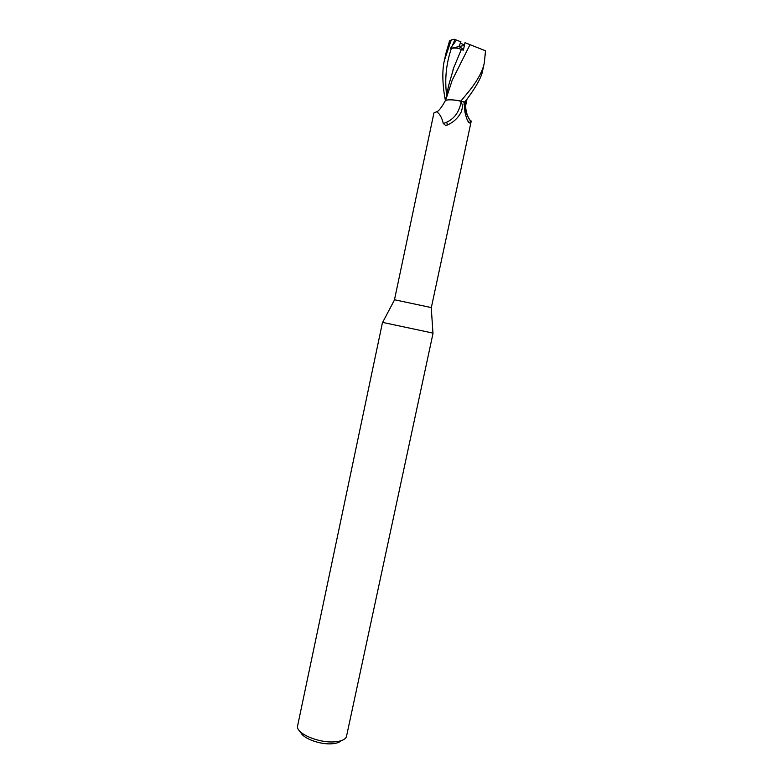 <?xml version="1.0" encoding="UTF-8"?>
<svg xmlns="http://www.w3.org/2000/svg" width="783" height="783" viewBox="0 0 783 783"><rect width="100%" height="100%" fill="white"/><g stroke="black" fill="none" stroke-linecap="round" stroke-linejoin="round"><path stroke-width="1.17" d="M382.633 322.4L432.95 333.098M394.563 299.772L431.257 307.572M382.495 322.41L297.481 726.448C296.503 733.661 318.71 743.106 334.302 741.873C340.987 741.393 345.019 739.72 346.399 736.842L433.068 333.157M476.23 47.137L467.108 43.525L476.23 47.137M300.682 732.085C302.297 738.115 319.63 744.731 331.679 743.791C336.269 743.488 339.44 742.45 341.182 740.698M464.055 104.423L465.582 106.547M446.692 122.354L447.563 124.918M470.73 121.042L469.32 123C467.774 121.825 466.316 118.194 464.955 112.106L464.025 102.044L459.641 100.821L461.04 102.338C458.858 113.427 452.936 120.474 443.276 123.499C441.847 117.372 439.586 113.476 436.513 111.793L433.929 112.938L394.485 299.742M461.04 102.338C462.733 104.315 462.792 107.535 461.207 112.008L461.197 112.018C458.172 117.9 453.563 122.226 447.367 125.016L445.664 125.437L443.276 123.499M445.096 101.164L445.214 100.88C445.977 99.93 448.688 99.627 453.367 99.989L459.641 100.821M464.016 102.162L460.737 100.997C454.747 99.891 450.284 99.558 447.338 99.999C450.274 99.558 454.737 99.891 460.737 100.997L464.515 102.064L468.058 97.738C477.043 85.416 481.966 76.127 482.808 69.873L484.315 62.836C482.847 70.666 477.943 79.886 469.614 90.485L460.923 101.027L453.367 99.989M464.055 104.55L465.591 105.842L464.055 104.57M464.613 104.785C465.033 110.794 467.089 116.344 470.789 121.453M466.443 99.774L464.759 104.834M445.429 100.576L445.233 99.637C442.043 83.008 442.336 68.415 444.411 60.418L450.783 41.274L452.212 39.61L454.297 39.267L460.972 41.842L458.936 46.589L463.565 49.251L458.936 46.589L460.316 43.231L464.515 44.895M456.489 40.06L450.391 48.458L464.407 45.394M450.391 48.458L451.399 48.331C455.921 47.734 459.21 48.184 461.275 49.672L463.379 50.132L465.004 42.674L485.509 50.797L484.315 62.836M465.611 105.813L464.75 104.716M452.427 39.483L449.608 40.794L445.821 53.714M465.004 42.674L485.519 50.797M469.976 44.739L452.192 80.248L445.703 100.126M461.275 49.672L453.876 67.387L448.816 84.877L445.419 100.655M460.923 101.027L464.515 102.064M454.952 39.522L452.731 44.729M451.399 48.331C446.183 63.658 444.597 79.23 446.623 95.037M449.139 41.861L450.783 41.274M431.247 307.543L432.96 333.176M471.258 121.032L431.335 307.582M448.395 124.517L445.664 125.437M445.214 100.88C441.455 107.751 438.549 111.392 436.513 111.793M467.285 119.897L469.32 123M465.601 105.852C465.885 112.243 467.666 117.401 470.945 121.336M394.573 299.752L382.593 322.469M467.04 99.04L465.611 105.774M485.48 50.797L485.391 55.025M446.163 98.433L445.586 100.537M452.936 70.02L453.876 67.387M444.411 60.418L445.909 53.313M449.608 40.794L452.212 39.61"/></g></svg>

